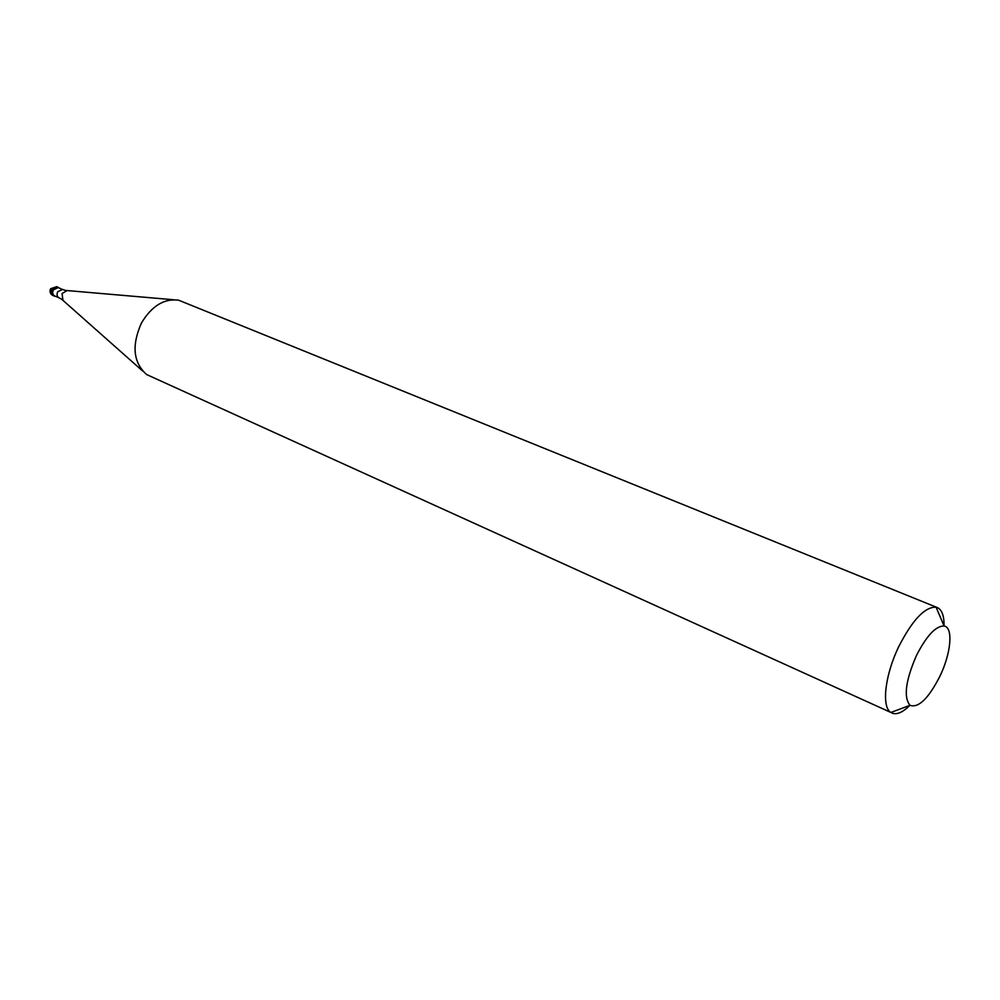 <?xml version="1.0" encoding="UTF-8"?>
<svg xmlns="http://www.w3.org/2000/svg" width="1000" height="1000" viewBox="0 0 1000 1000"><rect width="100%" height="100%" fill="white"/><g stroke="black" fill="none" stroke-linecap="round" stroke-linejoin="round"><path stroke-width="1.5" d="M53 289.7L58.087 287.25L59.15 288.012C57 286.312 54.95 286.875 53 289.7C51.612 293.488 52.475 295.7 55.587 296.325L54.3 296.087C52.188 294.762 51.75 292.638 53 289.7M58.15 287.587L53.362 289.887C52.188 292.65 52.6 294.65 54.588 295.9L58.938 297.775C56.95 296.537 56.55 294.525 57.725 291.762L62.512 289.45L58.15 287.587M937.275 607.562L178.625 300.188C164.062 298.325 151.65 305.963 141.4 323.125C131.488 345.5 133.238 362.65 146.675 374.575L890.875 712.463C881.3 706.963 884.938 674.9 898.913 646.312C912.55 619.8 924.938 606.763 936.087 607.188L937.275 607.562C941.938 609.7 944.2 615.825 944.038 625.913M909.938 705.337C902.725 712.412 896.725 714.987 891.95 713.075M916.388 655.638C926.55 635.775 935.788 625.887 944.075 626C953.5 627.238 951.087 653.337 939.85 676.375C928.413 698.612 918.462 708.25 910.025 705.312C903.425 697.325 905.55 680.775 916.388 655.638M52.525 295.287L53.938 295.887M58.087 287.25L56.688 286.65L51.588 289.1C50.35 292.025 50.775 294.15 52.9 295.475L54.3 296.087M173.188 299.713L67.125 290.562L62.075 293.525L62.925 300.338L142.587 370.962M50.538 288.875C49.438 291.75 50.225 293.95 52.9 295.475M56.688 286.65L50.6 288.738M62.512 289.45L64.837 290.212M61.087 298.925L58.938 297.775M62.4 299.887L61.388 299.125M65.188 290.3L66.425 290.5M944.075 626L936.087 607.188M910.025 705.312L890.875 712.463"/></g></svg>
